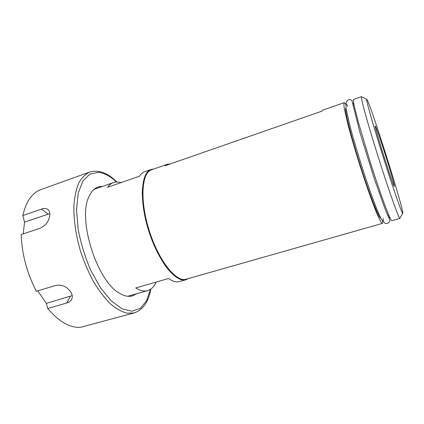 <?xml version="1.0" encoding="UTF-8"?>
<svg xmlns="http://www.w3.org/2000/svg" width="424" height="424" viewBox="0 0 424 424"><rect width="100%" height="100%" fill="white"/><g stroke="black" fill="none" stroke-linecap="round" stroke-linejoin="round"><path stroke-width="0.64" d="M382.565 220.284C382.777 222.118 382.713 223.151 382.39 223.384L382.321 223.416C381.383 223.252 379.31 219.319 376.109 211.618C371.652 200.547 365.493 182.993 359.531 164.215C355.021 149.831 351.257 136.936 348.231 125.525L344.362 108.751C343.822 105.279 343.753 103.249 344.15 102.677L322.553 110.203L321.927 111.141L164.904 165.8L167.432 164.252L170.353 163.908M386.375 158.168C391.066 173.093 394.861 186.417 394.357 186.369C393.928 188.775 373.56 124.343 375.293 126.066C375.706 125.652 381.218 141.706 386.375 158.168M156.138 282.082C154.203 286.476 151.522 289.274 148.093 290.488L147.653 290.626C144.139 291.622 140.169 290.731 135.738 287.949L168.561 278.51C172.69 281.457 176.331 282.474 179.49 281.578L185.988 279.729C176.013 283.179 158.311 261.375 148.723 230.863C139.03 200.388 140.975 172.367 151.124 169.457L153.753 169.022M151.124 169.457L144.743 171.678C142.734 172.377 141.001 173.882 139.549 176.183L107.617 187.27C109.297 184.922 111.258 183.359 113.489 182.58C115.794 181.795 118.275 181.822 120.925 182.649M188.388 278.573L185.988 279.729M367.173 99.826C372.187 109.143 404.639 212.451 402.8 213.362L402.694 213.341C401.692 212.912 392.868 187.631 383.111 156.763C373.348 125.896 366.034 100.133 366.612 99.205L367.173 99.826M400.055 218.021L399.848 218.387C398.655 218.196 389.062 191.314 378.6 158.189C368.122 125.069 360.517 97.557 361.386 96.714L353.547 99.402C353.272 99.937 353.468 101.93 354.13 105.375L358.328 122.128L369.887 160.94C375.876 179.813 381.929 197.499 386.2 208.682C389.248 216.473 391.145 220.475 391.898 220.692L399.938 218.402M380.699 217.941L380.662 217.952C379.125 219.023 369.585 194.669 359.928 164.093C350.251 133.518 344.06 108.104 345.931 108.099L345.968 108.083M344.15 102.677L345.062 103.345L346.148 105.099M23.198 233.921L24.555 222.128L22.795 215.604L41.515 209.09C44.403 208.136 46.645 208.369 48.23 209.801C49.407 210.993 49.937 212.705 49.825 214.931C49.078 221.084 45.887 225.494 40.264 228.165L21.2 234.594C21.857 254.066 26.908 272.961 36.363 291.283L55.724 285.437C61.825 284.387 66.828 286.545 70.723 291.903C72.266 294.447 72.647 296.789 71.857 298.936C71.025 300.87 69.382 302.206 66.923 302.948L47.716 308.518L46.354 303.383L37.731 290.869M24.555 222.128L49.815 213.617M72.181 295.586L46.354 303.383M47.716 308.518C59.175 321.869 70.145 328.118 80.618 327.275L134.238 312.912L127.068 313.188C121.826 311.841 116.34 308.789 110.611 304.024C104.855 298.295 99.311 291.113 93.98 282.485C88.913 273.178 84.535 263.124 80.841 252.328C75.885 235.548 73.569 219.934 73.898 205.476C74.624 196.614 76.267 189.104 78.827 182.951C81.843 177.704 85.468 174.068 89.708 172.054L40.858 189.602C32.097 192.788 26.076 201.453 22.795 215.604M136.369 293.832L132.829 295.745C128.976 297.033 124.614 296.238 119.748 293.36C97.154 281.976 77.142 218.683 89.088 196.381C92.262 189.523 96.688 186.21 102.359 186.438L102.417 186.438M382.321 223.416L186.21 279.193C176.315 282.617 158.767 260.967 149.259 230.693C139.639 200.462 141.552 172.658 151.612 169.77L167.432 164.252M188.129 278.648C185.224 280.052 181.869 279.941 178.059 278.303C174.063 275.754 169.913 271.71 165.625 266.171C159.053 256.584 153.435 244.812 148.76 230.852C144.563 216.744 142.395 203.88 142.257 192.258C142.586 185.256 143.651 179.564 145.459 175.181C147.637 171.651 150.313 169.632 153.499 169.112M41.515 209.09L48.034 214.056M66.923 302.948L70.358 296.339M135.807 312.387L134.238 312.912C143.021 309.796 148.538 301.861 150.796 289.12M150.441 289.359L146.577 300.717L140.376 308.306L132.092 311.243L122.186 308.895L111.369 300.998L100.557 287.864L90.789 270.443C85.107 257.156 80.899 243.466 78.159 229.384L76.527 209.763L78.196 193.238L82.823 181.122L89.814 174.11L98.437 172.351C104.331 172.987 110.351 176.204 116.499 182.013M354.109 105.269L353.081 105.624M388.978 215.567L387.934 215.864M113.489 182.58L93.969 189.385M147.653 290.626L127.762 296.275M366.612 99.205L361.386 96.714M402.694 213.341L399.848 218.387M382.453 220.422C381.107 220.782 373.157 201.108 363.877 172.674C358.508 156.101 354.014 141.07 350.388 127.582L346.064 108.745L345.979 105.046M383.195 218.296C383.01 221.63 384.118 223.39 386.513 223.586C388.469 223.172 389.619 222.075 389.969 220.3L385.347 209.732L373.92 177.587L360.151 133.231L351.925 100.456L350.017 99.486C348.21 99.391 346.874 100.647 346.005 103.255L347.807 106.36M390.011 217.846L388.426 216.903M352.885 104.5L353.643 102.809M89.708 172.054C98.686 169.558 107.76 172.875 116.929 182.007"/></g></svg>
